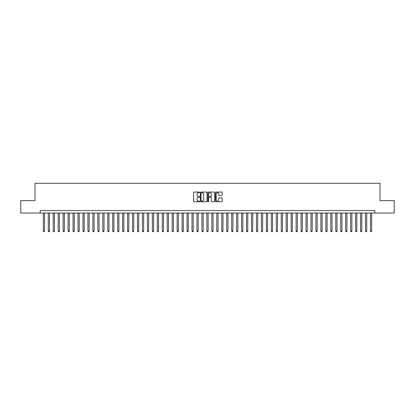 <?xml version="1.0" encoding="UTF-8"?>
<svg xmlns="http://www.w3.org/2000/svg" width="415" height="415" viewBox="0 0 415 415"><rect width="100%" height="100%" fill="white"/><g stroke="black" fill="none" stroke-linecap="round" stroke-linejoin="round"><path stroke-width="0.62" d="M199.568 192.394A0.342 0.342 0 0 0 199.231 192.052L194.059 192.052A0.488 0.488 0 0 0 193.572 192.539L193.572 201.296A0.488 0.488 0 0 0 194.059 201.783L199.231 201.783A0.342 0.342 0 0 0 199.568 201.441A0.342 0.342 0 0 0 199.231 201.104L198.562 201.104A1.556 1.556 0 0 1 197.001 199.542L197.001 198.816A1.556 1.556 0 0 1 198.562 197.26L199.231 197.26A0.342 0.342 0 0 0 199.568 196.918A0.342 0.342 0 0 0 199.231 196.575L198.562 196.575A1.556 1.556 0 0 1 197.001 195.019L197.001 194.287A1.556 1.556 0 0 1 198.562 192.731L199.231 192.731A0.342 0.342 0 0 0 199.568 192.394M221.719 195.481A0.488 0.488 0 0 0 222.207 194.993L222.207 192.539A0.488 0.488 0 0 0 221.719 192.052L215.976 192.052A0.488 0.488 0 0 0 215.494 192.539L215.494 201.296A0.488 0.488 0 0 0 215.976 201.783L221.719 201.783A0.488 0.488 0 0 0 222.207 201.296L222.207 198.329A0.488 0.488 0 0 0 221.719 197.841L219.26 197.841A0.488 0.488 0 0 0 218.778 198.329L218.778 199.802A1.302 1.302 0 0 1 217.476 201.104A1.302 1.302 0 0 1 216.174 199.802L216.174 194.033A1.302 1.302 0 0 1 217.476 192.731A1.302 1.302 0 0 1 218.778 194.033L218.778 194.993A0.488 0.488 0 0 0 219.26 195.481L221.719 195.481M40.203 213.025L20.75 213.025L20.75 200.637L35 200.637L35 183.285L380 183.285L380 200.637L394.25 200.637L394.25 213.025L374.797 213.025L374.797 210.55L40.203 210.55L40.203 213.025L374.797 213.025M207.075 192.539A0.488 0.488 0 0 0 206.587 192.052L200.844 192.052A0.488 0.488 0 0 0 200.362 192.539L200.362 201.296A0.488 0.488 0 0 0 200.844 201.783L206.587 201.783A0.488 0.488 0 0 0 207.075 201.296L207.075 192.539M208.413 192.052L214.156 192.052A0.488 0.488 0 0 1 214.638 192.539L214.638 201.296A0.488 0.488 0 0 1 214.156 201.783L211.697 201.783A0.488 0.488 0 0 1 211.209 201.296L211.209 197.742A0.488 0.488 0 0 0 210.721 197.26L209.093 197.26A0.488 0.488 0 0 0 208.605 197.742L208.605 201.441A0.342 0.342 0 0 1 208.268 201.783A0.342 0.342 0 0 1 207.925 201.441L207.925 192.539A0.488 0.488 0 0 1 208.413 192.052M201.384 192.731A0.342 0.342 0 0 0 201.042 193.074L201.042 200.761A0.342 0.342 0 0 0 201.384 201.104L202.089 201.104A1.556 1.556 0 0 0 203.646 199.542L203.646 194.287A1.556 1.556 0 0 0 202.089 192.731L201.384 192.731M211.209 194.059A1.302 1.302 0 0 0 209.907 192.757A1.302 1.302 0 0 0 208.605 194.059L208.605 196.088A0.488 0.488 0 0 0 209.093 196.575L210.721 196.575A0.488 0.488 0 0 0 211.209 196.088L211.209 194.059M43.305 213.025L43.305 231.072L44.545 231.072L44.545 213.025M44.545 231.072L44.172 231.715L43.674 231.715L43.305 231.072M48.259 213.025L48.259 231.072L49.499 231.072L49.499 213.025M49.499 231.072L49.126 231.715L48.633 231.715L48.259 231.072M53.219 213.025L53.219 231.072L54.458 231.072L54.458 213.025M54.458 231.072L54.085 231.715L53.587 231.715L53.219 231.072M58.173 213.025L58.173 231.072L59.412 231.072L59.412 213.025M59.412 231.072L59.044 231.715L58.546 231.715L58.173 231.072M63.132 213.025L63.132 231.072L64.372 231.072L64.372 213.025M64.372 231.072L63.998 231.715L63.505 231.715L63.132 231.072M68.086 213.025L68.086 231.072L69.326 231.072L69.326 213.025M69.326 231.072L68.957 231.715L68.459 231.715L68.086 231.072M73.045 213.025L73.045 231.072L74.285 231.072L74.285 213.025M74.285 231.072L73.912 231.715L73.419 231.715L73.045 231.072M77.999 213.025L77.999 231.072L79.239 231.072L79.239 213.025M79.239 231.072L78.871 231.715L78.373 231.715L77.999 231.072M82.959 213.025L82.959 231.072L84.198 231.072L84.198 213.025M84.198 231.072L83.825 231.715L83.332 231.715L82.959 231.072M87.918 213.025L87.918 231.072L89.152 231.072L89.152 213.025M89.152 231.072L88.784 231.715L88.286 231.715L87.918 231.072M92.872 213.025L92.872 231.072L94.112 231.072L94.112 213.025M94.112 231.072L93.738 231.715L93.245 231.715L92.872 231.072M97.831 213.025L97.831 231.072L99.071 231.072L99.071 213.025M99.071 231.072L98.697 231.715L98.199 231.715L97.831 231.072M102.785 213.025L102.785 231.072L104.025 231.072L104.025 213.025M104.025 231.072L103.651 231.715L103.159 231.715L102.785 231.072M107.744 213.025L107.744 231.072L108.984 231.072L108.984 213.025M108.984 231.072L108.611 231.715L108.113 231.715L107.744 231.072M112.698 213.025L112.698 231.072L113.938 231.072L113.938 213.025M113.938 231.072L113.57 231.715L113.072 231.715L112.698 231.072M117.658 213.025L117.658 231.072L118.898 231.072L118.898 213.025M118.898 231.072L118.524 231.715L118.026 231.715L117.658 231.072M122.612 213.025L122.612 231.072L123.852 231.072L123.852 213.025M123.852 231.072L123.483 231.715L122.985 231.715L122.612 231.072M127.571 213.025L127.571 231.072L128.811 231.072L128.811 213.025M128.811 231.072L128.437 231.715L127.945 231.715L127.571 231.072M132.525 213.025L132.525 231.072L133.765 231.072L133.765 213.025M133.765 231.072L133.397 231.715L132.899 231.715L132.525 231.072M137.484 213.025L137.484 231.072L138.724 231.072L138.724 213.025M138.724 231.072L138.351 231.715L137.858 231.715L137.484 231.072M142.444 213.025L142.444 231.072L143.678 231.072L143.678 213.025M143.678 231.072L143.31 231.715L142.812 231.715L142.444 231.072M147.398 213.025L147.398 231.072L148.637 231.072L148.637 213.025M148.637 231.072L148.264 231.715L147.771 231.715L147.398 231.072M152.357 213.025L152.357 231.072L153.591 231.072L153.591 213.025M153.591 231.072L153.223 231.715L152.725 231.715L152.357 231.072M157.311 213.025L157.311 231.072L158.551 231.072L158.551 213.025M158.551 231.072L158.177 231.715L157.684 231.715L157.311 231.072M162.27 213.025L162.27 231.072L163.51 231.072L163.51 213.025M163.51 231.072L163.137 231.715L162.638 231.715L162.27 231.072M167.224 213.025L167.224 231.072L168.464 231.072L168.464 213.025M168.464 231.072L168.091 231.715L167.598 231.715L167.224 231.072M172.184 213.025L172.184 231.072L173.423 231.072L173.423 213.025M173.423 231.072L173.05 231.715L172.552 231.715L172.184 231.072M177.138 213.025L177.138 231.072L178.377 231.072L178.377 213.025M178.377 231.072L178.009 231.715L177.511 231.715L177.138 231.072M182.097 213.025L182.097 231.072L183.337 231.072L183.337 213.025M183.337 231.072L182.963 231.715L182.47 231.715L182.097 231.072M187.051 213.025L187.051 231.072L188.291 231.072L188.291 213.025M188.291 231.072L187.922 231.715L187.424 231.715L187.051 231.072M192.01 213.025L192.01 231.072L193.25 231.072L193.25 213.025M193.25 231.072L192.876 231.715L192.384 231.715L192.01 231.072M196.964 213.025L196.964 231.072L198.204 231.072L198.204 213.025M198.204 231.072L197.836 231.715L197.338 231.715L196.964 231.072M201.923 213.025L201.923 231.072L203.163 231.072L203.163 213.025M203.163 231.072L202.79 231.715L202.297 231.715L201.923 231.072M206.883 213.025L206.883 231.072L208.117 231.072L208.117 213.025M208.117 231.072L207.749 231.715L207.251 231.715L206.883 231.072M211.837 213.025L211.837 231.072L213.077 231.072L213.077 213.025M213.077 231.072L212.703 231.715L212.21 231.715L211.837 231.072M216.796 213.025L216.796 231.072L218.036 231.072L218.036 213.025M218.036 231.072L217.662 231.715L217.164 231.715L216.796 231.072M221.75 213.025L221.75 231.072L222.99 231.072L222.99 213.025M222.99 231.072L222.616 231.715L222.124 231.715L221.75 231.072M226.709 213.025L226.709 231.072L227.949 231.072L227.949 213.025M227.949 231.072L227.576 231.715L227.078 231.715L226.709 231.072M231.663 213.025L231.663 231.072L232.903 231.072L232.903 213.025M232.903 231.072L232.53 231.715L232.037 231.715L231.663 231.072M236.623 213.025L236.623 231.072L237.862 231.072L237.862 213.025M237.862 231.072L237.489 231.715L236.991 231.715L236.623 231.072M241.577 213.025L241.577 231.072L242.817 231.072L242.817 213.025M242.817 231.072L242.448 231.715L241.95 231.715L241.577 231.072M246.536 213.025L246.536 231.072L247.776 231.072L247.776 213.025M247.776 231.072L247.402 231.715L246.909 231.715L246.536 231.072M251.49 213.025L251.49 231.072L252.73 231.072L252.73 213.025M252.73 231.072L252.362 231.715L251.864 231.715L251.49 231.072M256.449 213.025L256.449 231.072L257.689 231.072L257.689 213.025M257.689 231.072L257.316 231.715L256.823 231.715L256.449 231.072M261.409 213.025L261.409 231.072L262.643 231.072L262.643 213.025M262.643 231.072L262.275 231.715L261.777 231.715L261.409 231.072M266.363 213.025L266.363 231.072L267.602 231.072L267.602 213.025M267.602 231.072L267.229 231.715L266.736 231.715L266.363 231.072M271.322 213.025L271.322 231.072L272.556 231.072L272.556 213.025M272.556 231.072L272.188 231.715L271.69 231.715L271.322 231.072M276.276 213.025L276.276 231.072L277.516 231.072L277.516 213.025M277.516 231.072L277.142 231.715L276.649 231.715L276.276 231.072M281.235 213.025L281.235 231.072L282.475 231.072L282.475 213.025M282.475 231.072L282.101 231.715L281.603 231.715L281.235 231.072M286.189 213.025L286.189 231.072L287.429 231.072L287.429 213.025M287.429 231.072L287.056 231.715L286.563 231.715L286.189 231.072M291.148 213.025L291.148 231.072L292.388 231.072L292.388 213.025M292.388 231.072L292.015 231.715L291.517 231.715L291.148 231.072M296.103 213.025L296.103 231.072L297.342 231.072L297.342 213.025M297.342 231.072L296.974 231.715L296.476 231.715L296.103 231.072M301.062 213.025L301.062 231.072L302.302 231.072L302.302 213.025M302.302 231.072L301.928 231.715L301.43 231.715L301.062 231.072M306.016 213.025L306.016 231.072L307.256 231.072L307.256 213.025M307.256 231.072L306.887 231.715L306.389 231.715L306.016 231.072M310.975 213.025L310.975 231.072L312.215 231.072L312.215 213.025M312.215 231.072L311.841 231.715L311.349 231.715L310.975 231.072M315.929 213.025L315.929 231.072L317.169 231.072L317.169 213.025M317.169 231.072L316.801 231.715L316.303 231.715L315.929 231.072M320.888 213.025L320.888 231.072L322.128 231.072L322.128 213.025M322.128 231.072L321.755 231.715L321.262 231.715L320.888 231.072M325.848 213.025L325.848 231.072L327.082 231.072L327.082 213.025M327.082 231.072L326.714 231.715L326.216 231.715L325.848 231.072M330.802 213.025L330.802 231.072L332.042 231.072L332.042 213.025M332.042 231.072L331.668 231.715L331.175 231.715L330.802 231.072M335.761 213.025L335.761 231.072L337.001 231.072L337.001 213.025M337.001 231.072L336.627 231.715L336.129 231.715L335.761 231.072M340.715 213.025L340.715 231.072L341.955 231.072L341.955 213.025M341.955 231.072L341.581 231.715L341.089 231.715L340.715 231.072M345.674 213.025L345.674 231.072L346.914 231.072L346.914 213.025M346.914 231.072L346.541 231.715L346.043 231.715L345.674 231.072M350.628 213.025L350.628 231.072L351.868 231.072L351.868 213.025M351.868 231.072L351.495 231.715L351.002 231.715L350.628 231.072M355.588 213.025L355.588 231.072L356.827 231.072L356.827 213.025M356.827 231.072L356.454 231.715L355.956 231.715L355.588 231.072M360.542 213.025L360.542 231.072L361.781 231.072L361.781 213.025M361.781 231.072L361.413 231.715L360.915 231.715L360.542 231.072M365.501 213.025L365.501 231.072L366.741 231.072L366.741 213.025M366.741 231.072L366.367 231.715L365.874 231.715L365.501 231.072M370.455 213.025L370.455 231.072L371.695 231.072L371.695 213.025M371.695 231.072L371.326 231.715L370.828 231.715L370.455 231.072"/></g></svg>
